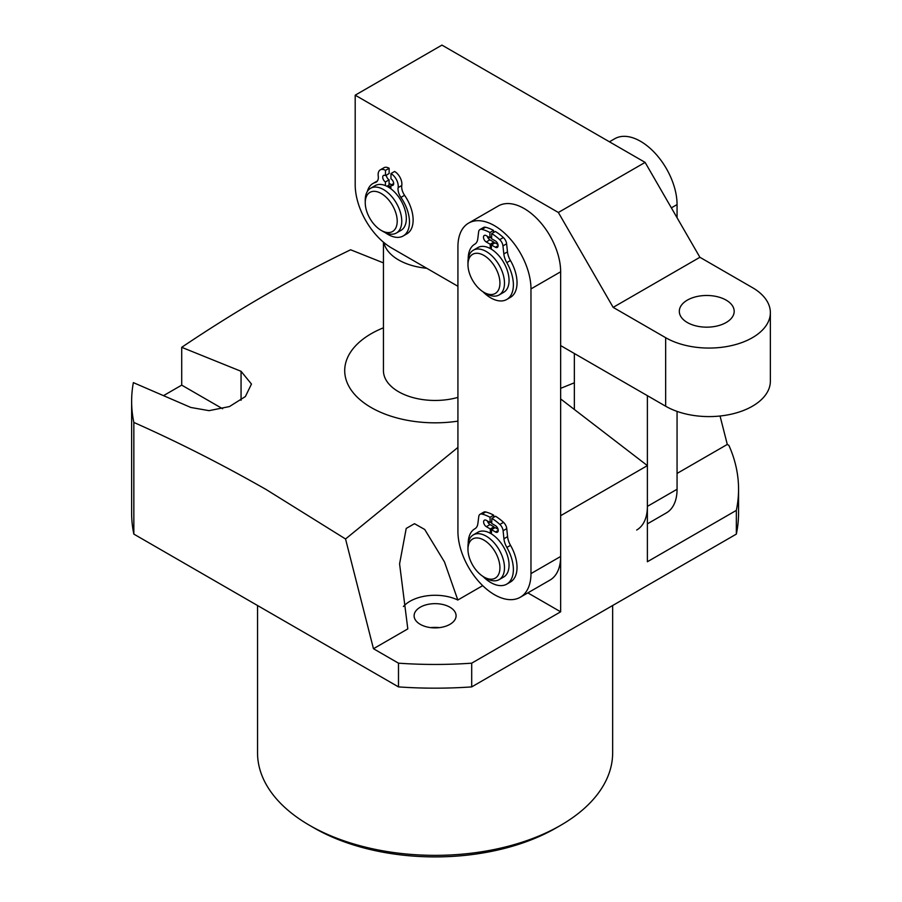 <?xml version="1.0" encoding="UTF-8"?>
<svg xmlns="http://www.w3.org/2000/svg" width="902" height="902" viewBox="0 0 902 902"><rect width="100%" height="100%" fill="white"/><g stroke="black" fill="none" stroke-linecap="round" stroke-linejoin="round"><path stroke-width="1.35" d="M560.649 825.33L556.083 827.968A171.098 98.78 180 0 1 314.11 827.968L309.544 825.33A177.559 102.512 0 0 0 560.649 825.33A177.559 102.512 0 0 0 612.65 752.843L612.65 605.524M383.44 242.187L383.44 370.632A51.651 29.822 0 0 0 398.571 391.727A51.651 29.822 0 0 0 457.923 397.387M457.923 421.133A90.392 52.192 180 0 1 371.173 407.535A90.392 52.192 180 0 1 383.44 327.809M222.625 408.753L181.708 385.131L181.708 347.315L241.06 371.297L251.466 384.06L245.389 396.542L229.446 406.565L209.038 410.658L190.841 407.467L133.361 382.628A303.467 175.202 180 0 0 131.636 401.311A303.467 175.202 180 0 0 133.846 422.44C177.919 441.991 222.027 464.361 266.169 489.538L345.545 538.979L457.923 447.426M527.839 592.873L560.649 611.815L560.649 515.696L647.388 465.612L560.649 398.943M574.348 382.798L560.649 388.345M439.364 627.634A20.983 12.121 0 0 0 430.829 627.634M420.253 624.342A20.983 12.121 180 0 1 414.108 615.773A20.983 12.121 180 0 1 427.063 604.577A20.983 12.121 180 0 1 449.929 607.204A20.983 12.121 180 0 1 456.085 615.773A20.983 12.121 180 0 1 443.13 626.969A20.983 12.121 180 0 1 420.253 624.342M720.055 416.014L727.294 444.438L728.884 445.362A303.467 175.202 0 0 1 738.558 489.256L738.558 512.979A303.467 175.202 0 0 1 736.336 534.108L471.701 686.896L471.701 663.173A303.467 175.202 180 0 1 398.492 663.173L398.492 686.896L133.846 534.108A303.467 175.202 0 0 1 131.636 512.979L131.636 401.311M482.694 585.657L457.821 600.022L444.483 561.957L424.718 529.474L414.492 523.69L406.216 528.437L399.586 563.885L407.805 628.897L373.462 648.718L398.492 663.173M345.545 538.979L373.462 648.718M677.064 473.437L727.294 444.438M560.649 611.815L471.701 663.173M647.388 465.612L647.388 561.743L736.336 510.385L736.336 534.108M736.336 510.385A303.467 175.202 0 0 0 738.558 489.256M383.44 262.888L350.63 249.786C294.323 276.925 238.015 309.431 181.708 347.315M398.492 686.896A303.467 175.202 0 0 0 471.701 686.896M133.846 422.44L133.846 534.108M181.708 385.131L163.713 395.527M257.544 605.524L257.544 752.843A177.559 102.512 0 0 0 309.544 825.33L314.11 827.968M457.821 600.022A35.516 20.498 0 0 0 403.419 606.505M426.714 268.266A51.651 29.822 180 0 1 383.835 242.514M370.835 219.975A22.595 13.045 -120 0 0 381.219 230.405A22.595 13.045 -120 0 0 396.215 227A22.595 13.045 -120 0 0 391.615 203.931A22.595 13.045 -120 0 0 374.544 191.337A22.595 13.045 -120 0 0 365.242 202.725A22.595 13.045 -120 0 0 370.835 219.975M365.242 202.725L365.242 200.086A25.831 14.906 60 0 1 370.598 188.27A25.831 14.906 60 0 1 395.38 201.473A25.831 14.906 60 0 1 396.418 232.998A25.831 14.906 60 0 1 383.508 231.724L381.219 230.405M370.598 188.27L375.153 185.632A25.831 14.906 60 0 1 399.947 198.835A25.831 14.906 60 0 1 400.984 230.371L396.418 232.998M389.078 183.501A25.831 14.906 60 0 1 391.615 184.741A25.831 14.906 -120 0 0 389.078 183.501M387.905 185.767A22.595 13.045 60 0 1 390.916 186.996M677.064 217.754L677.064 204.574A51.651 29.822 -120 0 0 640.544 141.31A51.651 29.822 -120 0 0 614.713 138.75L609.436 141.806M574.348 353.505L574.348 409.35M636.699 530.026A51.651 29.822 -120 0 0 647.388 506.383L647.388 395.674M647.388 523.859L666.375 512.9A51.651 29.822 -120 0 0 677.064 489.256L677.064 411.402M468.623 223.098L498.299 205.972A51.651 29.822 60 0 1 524.118 208.52A51.651 29.822 60 0 1 560.649 271.784L560.649 556.466A51.651 29.822 60 0 1 549.949 580.11L520.274 597.248A51.651 29.822 60 0 1 480.473 583.402A51.651 29.822 60 0 1 457.923 531.425L457.923 246.742A51.651 29.822 60 0 1 468.623 223.098A51.651 29.822 60 0 1 494.443 225.658A51.651 29.822 60 0 1 530.974 288.922L530.974 573.604A51.651 29.822 60 0 1 520.274 597.248M726.144 300.118A27.443 15.841 0 0 0 696.243 296.69A27.443 15.841 0 0 0 679.307 311.325A27.443 15.841 0 0 0 687.347 322.533A27.443 15.841 0 0 0 717.248 325.96A27.443 15.841 0 0 0 734.183 311.325A27.443 15.841 0 0 0 726.144 300.118M665.653 337.686A61.336 35.415 0 0 0 752.403 337.686A61.336 35.415 0 0 0 770.364 312.644L770.364 381.174A61.336 35.415 180 0 1 752.403 406.216A61.336 35.415 180 0 1 665.653 406.216L665.653 337.686L613.157 307.368L558.361 212.477L355.196 95.184L355.196 184.809A51.651 29.822 -120 0 0 391.727 248.061L457.923 286.284M613.157 307.368L699.896 257.284L645.11 162.394L441.946 45.1L355.196 95.184M558.361 212.477L645.11 162.394M560.649 345.59L665.653 406.216M770.364 312.644A61.336 35.415 0 0 0 752.403 287.603L699.896 257.284M469.57 273.633A22.595 13.045 -120 0 0 483.946 292.349A22.595 13.045 -120 0 0 498.332 274.163A22.595 13.045 -120 0 0 480.371 253.845A22.595 13.045 -120 0 0 467.969 264.669A22.595 13.045 -120 0 0 469.57 273.633M467.969 264.669L467.969 262.031A25.831 14.906 60 0 1 473.313 250.215A25.831 14.906 60 0 1 502.662 272.878A25.831 14.906 60 0 1 499.144 294.943A25.831 14.906 60 0 1 486.234 293.669L483.946 292.349M473.313 250.215L477.88 247.576A25.831 14.906 60 0 1 507.228 270.239A25.831 14.906 60 0 1 503.711 292.304L499.144 294.943M468.149 546.646A22.595 13.045 -120 0 0 467.969 549.352A22.595 13.045 -120 0 0 483.946 577.021A22.595 13.045 -120 0 0 499.742 570.504A22.595 13.045 -120 0 0 486.381 541.741A22.595 13.045 -120 0 0 468.149 546.646M467.969 549.352L467.969 546.713A25.831 14.906 60 0 1 468.183 543.624A25.831 14.906 60 0 1 473.313 534.886A25.831 14.906 60 0 1 494.488 543.218A25.831 14.906 60 0 1 504.274 570.887A25.831 14.906 60 0 1 499.144 579.625A25.831 14.906 60 0 1 486.234 578.34L483.946 577.021M473.313 534.886L477.88 532.259A25.831 14.906 60 0 1 499.054 540.58A25.831 14.906 60 0 1 508.841 568.249A25.831 14.906 60 0 1 503.711 576.987L499.144 579.625M386.958 186.308L389.066 185.09L389.089 179.836L385.436 181.945L385.425 185.609M390.904 188.8L390.916 185.135L393.667 183.546A3.879 2.232 -120 0 0 390.949 178.833L390.972 173.567A10.328 5.964 60 0 1 398.233 186.24A10.328 5.964 60 0 1 398.132 187.593A10.328 5.964 -120 0 0 400.928 197.403A30.285 17.488 60 0 1 409.474 222.219A30.285 17.488 60 0 1 403.205 235.963A30.285 17.488 60 0 1 385.301 232.66M390.916 185.135A3.879 2.232 -120 0 0 392.866 185.338A3.879 2.232 -120 0 0 393.667 183.58M390.972 173.567L394.625 171.459A10.328 5.964 60 0 1 401.886 184.132A10.328 5.964 60 0 1 401.785 185.485A10.328 5.964 -120 0 0 404.581 195.294A30.285 17.488 60 0 1 413.127 220.111A30.285 17.488 60 0 1 406.858 233.855L403.205 235.963M367.362 191.45A30.285 17.488 60 0 1 372.921 183.512A30.285 17.488 60 0 1 375.367 182.497A10.328 5.964 -120 0 0 376.202 182.148A10.328 5.964 -120 0 0 378.344 177.457A10.328 5.964 -120 0 0 378.242 175.991A10.328 5.964 60 0 1 380.283 169.847A10.328 5.964 60 0 1 385.492 170.377L389.145 168.268L389.123 173.522L385.47 175.631A3.879 2.232 -120 0 0 383.519 175.439A3.879 2.232 -120 0 0 382.922 178.528A3.879 2.232 -120 0 0 385.436 181.945M386.372 175.112A3.879 2.232 -120 0 0 389.089 179.836M385.492 170.377L385.47 175.631M380.283 169.847L383.936 167.738A10.328 5.964 60 0 1 389.145 168.268M372.921 183.512L376.574 181.403A30.285 17.488 60 0 1 377.442 180.952M491.872 518.357A45.201 26.09 60 0 1 499.866 524.468L503.519 522.359A45.201 26.09 60 0 0 495.525 516.248L491.872 518.357L491.714 523.487L495.502 525.686A3.879 2.232 60 0 1 498.231 530.444A3.879 2.232 60 0 1 497.419 532.203A3.879 2.232 60 0 1 495.469 532L491.534 529.699L495.187 527.591L498.062 529.271M499.866 524.468A6.461 3.732 60 0 1 503.102 530.726L503.925 538.753A14.838 8.569 -120 0 0 506.868 547.446A31.942 18.446 60 0 1 513.373 569.647A31.942 18.446 60 0 1 506.755 584.135A31.942 18.446 60 0 1 482.953 576.423M468.206 543.478A31.942 18.446 60 0 1 468.206 543.308A31.942 18.446 60 0 1 474.813 528.82A31.942 18.446 60 0 1 474.869 528.786A14.838 8.569 -120 0 0 474.903 528.775A14.838 8.569 -120 0 0 477.868 523.566L478.77 516.542A6.461 3.732 60 0 1 480.067 514.275A6.461 3.732 60 0 1 482.04 514.072A45.201 26.09 60 0 1 490.045 517.297L493.698 515.189L493.744 517.286M503.519 522.359A6.461 3.732 60 0 1 506.755 528.617L507.578 536.645A14.838 8.569 -120 0 0 510.521 545.338A31.942 18.446 60 0 1 517.026 567.538A31.942 18.446 60 0 1 510.408 582.027L506.755 584.135M490.361 533.296L490.282 528.967L493.935 526.858L493.958 528.301M491.41 533.905L491.534 529.699M491.77 521.638L490.147 522.574L490.045 517.297M480.067 514.275L483.72 512.167A6.461 3.732 60 0 1 485.693 511.964A45.201 26.09 60 0 1 493.698 515.189M490.282 528.967L486.336 526.678A3.879 2.232 60 0 1 483.822 523.261A3.879 2.232 60 0 1 484.419 520.161A3.879 2.232 60 0 1 486.37 520.364L490.147 522.574M493.935 526.858L489.989 524.569A3.879 2.232 60 0 1 487.43 520.984M491.714 233.584A45.201 26.09 60 0 1 499.708 239.65L503.361 237.542A45.201 26.09 60 0 0 495.356 231.476L491.714 233.584L491.579 238.714L495.356 240.902A3.879 2.232 60 0 1 498.096 245.648A3.879 2.232 60 0 1 497.295 247.419A3.879 2.232 60 0 1 495.356 247.227L491.421 244.961L495.074 242.841L497.949 244.498M499.708 239.65A6.461 3.732 60 0 1 502.955 245.896L503.823 253.947A14.838 8.569 -120 0 0 506.789 262.629A31.942 18.446 60 0 1 513.385 284.84A31.942 18.446 60 0 1 506.766 299.464A31.942 18.446 60 0 1 482.965 291.752M503.361 237.542A6.461 3.732 60 0 1 506.608 243.788L507.476 251.838A14.838 8.569 -120 0 0 510.442 260.52A31.942 18.446 60 0 1 517.038 282.732A31.942 18.446 60 0 1 510.419 297.356L506.766 299.464M490.271 248.557L490.169 244.228L493.822 242.119L493.856 243.551M491.319 249.166L491.421 244.961M491.624 236.876L490.012 237.812L489.887 232.524L493.529 230.416L493.586 232.502M468.206 258.75A31.942 18.446 60 0 1 474.802 244.16A14.838 8.569 -120 0 0 477.767 238.906L478.635 231.859A6.461 3.732 60 0 1 479.932 229.559L483.585 227.451A6.461 3.732 60 0 1 485.535 227.248A45.201 26.09 60 0 1 493.529 230.416M479.932 229.559A6.461 3.732 60 0 1 481.882 229.356A45.201 26.09 60 0 1 489.887 232.524M490.169 244.228L486.234 241.961A3.879 2.232 60 0 1 483.697 238.545A3.879 2.232 60 0 1 484.295 235.445A3.879 2.232 60 0 1 486.234 235.636L490.012 237.812M493.822 242.119L489.887 239.853A3.879 2.232 60 0 1 487.294 236.245M241.06 400.285L241.06 371.297M671.359 207.866L677.064 204.574M647.388 506.383L677.064 489.256M560.649 271.784L530.974 288.922M560.649 556.466L530.974 573.604M400.928 197.403L404.581 195.294M375.367 182.497L376.923 181.595M398.132 187.593L401.785 185.485M495.469 532L498.231 530.41M506.868 547.446L510.521 545.338M482.04 514.072L485.693 511.964M503.925 538.753L507.578 536.645M503.102 530.726L506.755 528.617M486.336 526.678L489.989 524.569M495.356 247.227L498.096 245.648M506.789 262.629L510.442 260.52M481.882 229.356L485.535 227.248M503.823 253.947L507.476 251.838M502.955 245.896L506.608 243.788M486.234 241.961L489.887 239.853"/></g></svg>
